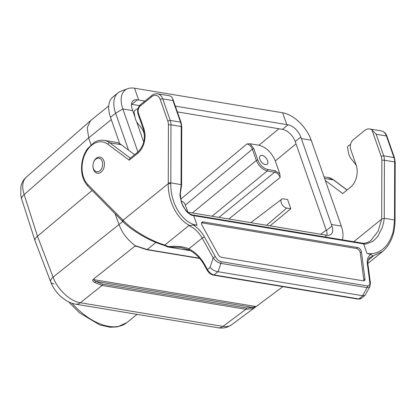 <?xml version="1.0" encoding="UTF-8"?>
<svg xmlns="http://www.w3.org/2000/svg" width="416" height="416" viewBox="0 0 416 416"><rect width="100%" height="100%" fill="white"/><g stroke="black" fill="none" stroke-linecap="round" stroke-linejoin="round"><path stroke-width="0.62" d="M270.072 225.852L290.81 208.738L287.591 199.534L283.514 198.858A5.439 3.063 51 0 0 281.752 199.202A5.439 3.063 51 0 0 281.861 204.09A5.439 3.063 51 0 0 286.738 208.062L290.81 208.738M298.917 230.636L298.579 230.578M296.015 143.848L275.293 160.94L279.817 173.852L280.171 177.414C278.97 174.585 277.15 172.838 274.711 172.182L267.259 170.945C262.413 169.614 258.773 166.119 256.35 160.472L252.392 149.172C251.196 146.333 249.382 144.586 246.948 143.931L250.136 143.775L253.848 148.746L257.806 160.04C259.979 165.131 263.255 168.277 267.623 169.473L275.075 170.706L279.817 173.852M136.256 246.126L134.737 246.303L135.377 245.731C127.733 240.256 122.283 233.199 119.038 224.572L115.076 213.694M90.995 144.763L88.676 137.873L87.225 127.696L90.568 120.63L108.727 105.929M252.533 308.734A1.087 0.842 -111.1 0 0 252.72 307.414L256.604 306.192L252.533 308.734L245.908 309.291L102.107 285.444L94.78 282.568C92.607 281.408 92.186 280.264 93.512 279.141L134.737 246.303M282.864 286.655L256.604 306.192M93.512 279.141L93.236 279.557L95.524 281.341L102.544 284.112L246.345 307.965L252.72 307.414L95.524 281.341A1.087 0.572 -58.3 0 1 94.78 282.568M135.377 245.731L147.181 249.532L199.477 258.206M92.118 190.419L37.482 236.21L53.061 277.124C57.294 289.266 70.221 301.392 80.376 302.754L222.919 326.394A10.873 7.587 99.4 0 1 218.083 327.787L75.54 304.148A10.873 7.587 -80.6 0 0 80.376 302.754L102.107 285.444A1.087 0.759 -80.6 0 0 102.544 284.112M35.069 240.874L21.731 199.212A10.873 4.836 -17.7 0 1 24.164 194.61L37.482 236.21C35.495 237.926 34.689 239.481 35.069 240.874L50.71 281.96A10.873 4.789 159.2 0 0 53.945 283.899M122.803 221.515L53.061 277.124A10.873 4.789 159.2 0 0 50.71 281.96C52.702 287.175 55.968 291.928 60.502 296.223C66.95 301.829 70.985 303.248 75.54 304.148M155.932 242.45L147.181 249.532A1.087 0.759 -80.6 0 1 146.682 249.683L138.814 247.068A1.087 0.484 -64.4 0 0 139.298 246.896M275.293 160.94C271.669 152.459 266.214 147.222 258.934 145.231L250.136 143.775M88.676 137.862L24.164 194.61C21.705 186.748 22.396 180.95 26.234 177.221L90.563 120.635M187.97 212.233L184.704 203.518L183.539 202.166L181.277 201.146M282.875 286.655L231.582 324.813C229.32 326.456 226.434 326.986 222.919 326.394L245.908 309.291A1.087 0.759 99.4 0 0 246.345 307.965M267.556 160.633A5.439 3.063 51 0 0 262.101 155.392A5.439 3.063 51 0 0 260.296 155.771A5.439 3.063 51 0 0 261.331 161.923A5.439 3.063 51 0 0 267.134 164.221A5.439 3.063 51 0 0 267.556 160.633A5.439 3.063 -129 0 1 263.188 163.66A5.439 3.063 -129 0 1 260.395 155.693A5.439 3.063 -129 0 1 267.556 160.633M93.444 162.692L93.543 162.412A8.154 5.689 99.4 0 1 102.84 158.881A8.154 5.689 99.4 0 1 101.114 172.063A8.154 5.689 99.4 0 1 93.46 169.4A8.154 5.689 99.4 0 1 92.929 166.104L92.929 165.807A6.885 4.805 99.4 0 1 93.444 162.692A6.885 4.805 99.4 0 1 101.301 159.713A6.885 4.805 99.4 0 1 99.84 170.841A6.885 4.805 99.4 0 1 92.929 165.807M356.481 166.072A16.312 11.378 -80.6 0 0 354.754 163.244L351.13 158.74A14.498 10.114 99.4 0 1 348.499 152.745L347.578 147.997A1.815 1.264 99.4 0 1 348.442 145.694L350.548 144.44M144.503 136.079A16.312 11.378 -80.6 0 0 141.315 127.842L137.691 123.339A14.498 10.114 99.4 0 1 135.06 117.343L134.139 112.596A1.815 1.264 99.4 0 1 135.002 110.287L138.029 108.488M394.488 220.834L394.482 220.828A1.815 0.276 0.9 0 1 395.023 221.031C394.706 234.421 390.567 244.587 382.6 251.519L372.798 255.965L370.973 254.441L366.954 253.422C370.599 254.02 374.01 253.682 377.192 252.413C380.531 251.139 383.479 248.976 386.032 245.924C388.372 243.313 390.4 239.626 392.116 234.858C392.839 234.255 393.63 229.575 394.482 220.828L394.503 219.96L384.254 218.26L384.42 160.243A10.873 7.587 -80.6 0 0 383.713 155.828L376.163 134.264L371.935 129.906A10.873 7.587 -80.6 0 0 369.678 128.976A10.873 7.587 -80.6 0 0 364.676 130.499L353.267 139.729A7.249 5.054 -80.6 0 0 350.761 149.63L356.132 164.965A16.312 11.378 99.4 0 1 350.49 187.247L342.732 193.523L325.333 180.518M371.935 129.906L381.269 156.556A9.064 6.318 99.4 0 1 381.857 160.238L381.69 219.086L353.73 241.706M362.924 243.235L365.586 244.161L363.62 243.911L362.939 243.235L192.176 214.88C189.244 213.892 186.529 211.5 184.023 207.719C181.886 204.766 180.669 200.008 180.367 193.45L181.563 185.302L181.178 184.688L180.045 194.272C179.691 194.496 180.253 197.538 181.724 203.403L185.91 210.746C185.973 211.229 190.944 215.389 191.968 215.368L192.02 215.171M381.69 219.081L384.124 218.338C384.264 219.56 383.625 222.711 382.19 227.796L378.035 235.96C377.676 236.896 373.053 241.462 372.211 241.644L365.586 244.161M370.869 240.448L378.154 231.197L381.644 219.123M193.06 215.082L193.736 215.732L197.07 225.243L193.31 224.973L189.992 225.644C177.57 219.898 167.918 201.5 168.23 183.695L168.236 183.69A1.815 0.276 0.9 0 1 170.81 183.732L170.815 182.858L181.178 184.683M191.968 215.368L363.62 243.911L366.954 253.422M203.221 221.931L357.578 247.53A3.624 2.044 -129 0 1 361.405 251.805L364.967 278.964A3.624 2.044 -129 0 1 364.494 280.576A3.624 2.044 -129 0 1 363.293 280.826L221.562 257.322A3.624 2.044 -129 0 1 218.291 254.639L202.098 225.378A3.624 2.044 -129 0 1 202.015 222.18A3.624 2.044 -129 0 1 203.221 221.931L202.056 222.872L356.413 248.472A3.624 2.044 -129 0 1 360.24 252.746L363.808 279.906A3.624 2.044 -129 0 1 363.756 280.852M197.07 225.243C183.035 223.522 170.274 203.954 170.81 183.732L170.804 183.732M129.886 158.532L129.184 160.181L107.827 144.217A23.561 16.432 -80.6 0 0 85.342 153.483A23.561 16.432 -80.6 0 0 87.937 184.683L122.564 219.788L123.032 221.52M167.674 246.938L164.039 245.341A1.815 0.926 -73.2 0 0 164.793 245.05C150.452 240.802 132.252 229.98 123.053 220.251L123.068 221.775L122.58 221.296M167.731 246.953L180.7 247.416L188.984 249.891M189.992 225.638L188.89 225.55L164.793 245.05L168.407 246.6L168.111 247.005M190.258 250.593L168.371 247.01M369.678 128.976L381.207 130.884A10.873 7.587 99.4 0 1 386.412 135.964L393.962 157.529A10.873 7.587 99.4 0 1 394.67 161.944L394.503 220.376M372.804 255.965L373.194 256.121L368.254 260.12M369.892 286.66L370.417 283.036A1.815 1.102 172.5 0 0 369.782 282.329L367.375 263.973C366.839 259.319 368.04 256.142 370.973 254.441M358.186 299.146A1.451 1.009 -80.6 0 0 358.857 298.943L362.809 295.75L365.05 295.313L369.855 286.718L367.12 287.633A1.815 1.264 -80.6 0 0 367.214 285.891C369.21 285.922 370.068 284.736 369.782 282.329M362.804 295.75L218.171 271.752L220.828 263.37A1.815 1.264 -80.6 0 0 220.922 261.628L367.214 285.891M362.606 295.708L367.12 287.633L220.828 263.37C217.875 262.725 215.306 260.884 213.122 257.852A1.815 0.447 -29 0 1 215.384 256.719C216.85 259.324 218.696 260.962 220.922 261.628M168.418 124.836L168.251 182.848L170.815 182.858L170.976 124.842A1.815 0.296 0.2 0 0 168.418 124.836A9.064 6.318 -80.6 0 0 167.825 121.155A1.815 0.801 -19.3 0 1 170.269 120.427A10.873 7.587 99.4 0 1 170.976 124.842L181.225 126.542A10.873 7.587 -80.6 0 0 180.518 122.127L172.968 100.563L172.64 98.415L171.304 96.626A10.873 7.587 -80.6 0 0 169.047 95.696L157.513 93.787A10.873 7.587 99.4 0 1 162.718 98.862L170.269 120.427L180.518 122.127A1.815 0.801 160.7 0 1 181.069 122.47L172.64 98.41M122.564 219.788L123.053 220.256L168.236 183.695L168.251 182.816M168.407 246.6L173.878 246.256L179.218 246.47C183.264 246.927 186.482 247.718 188.874 248.846L202.176 238.082A1.815 0.447 -29 0 1 204.438 236.948L215.384 256.719M189.275 250.032A1.451 0.77 -63.6 0 1 189.103 249.985A1.451 0.77 -63.6 0 1 188.874 248.846C195.426 252.195 200.762 257.53 204.864 264.862L207.464 269.552A7.249 4.087 51 0 0 214.006 274.919L358.857 298.943A7.249 4.087 51 0 0 361.28 298.438M188.89 225.55C194.267 227.942 198.697 232.123 202.176 238.082L213.122 257.852L210.085 267.431C212.467 269.88 215.093 271.315 217.953 271.721L214.006 274.919A1.451 1.009 -80.6 0 1 213.34 275.122L358.192 299.146L361.27 298.444L364.614 295.74M134.649 154.674L121.342 144.726A25.371 17.696 -80.6 0 0 115.658 142.256L104.13 140.343A25.371 17.696 99.4 0 1 109.814 142.818L130.338 158.163M201.594 222.846A3.624 2.044 -129 0 1 202.056 222.872M342.358 239.824A28.48 16.047 51 0 0 341.297 226.106L311.22 140.218A28.48 16.047 51 0 0 282.646 112.778L134.545 88.213A28.48 16.047 51 0 0 127.655 88.702A28.48 16.047 51 0 0 122.855 108.976L137.925 152.017M127.655 88.702L120.812 91.291A30.81 17.363 51 0 0 118.019 92.882A30.81 17.363 51 0 0 115.617 113.22L128.534 150.108M119.709 143.676L110.5 117.364A30.81 17.363 -129 0 1 112.897 97.027L118.019 92.882M282.646 112.778L286.79 124.608L175.344 106.122M144.934 101.078L137.405 99.83A12.688 7.15 51 0 0 133.188 100.703A12.688 7.15 51 0 0 132.2 109.08L135.018 117.13M131.477 104.302A12.688 7.15 -129 0 1 131.82 104.348L139.537 105.633M341.297 226.106L331.417 224.468L300.799 137.046A12.688 7.15 51 0 0 288.07 124.821L282.485 129.34L177.367 111.904M286.79 124.608L288.07 124.821M282.485 129.34A12.688 7.15 -129 0 1 295.214 141.565L326.368 230.521A12.688 7.15 -129 0 1 327.09 235.3M331.417 224.468L331.952 226.002L326.368 230.521M187.762 212.196L326.742 235.248A12.688 7.15 51 0 0 330.964 234.374A12.688 7.15 51 0 0 331.952 226.002M136.651 121.8L143.749 142.064M326.232 230.142L320.689 234.244M280.171 177.414L228.847 219.014M111.275 119.584L88.676 137.873M93.236 279.557L255.887 306.535M137.758 246.594L135.127 246.158M180.83 199.103L246.948 143.931M258.934 145.231L278.912 128.747M192.332 212.956L256.35 160.472A1.087 0.484 160.7 0 1 257.806 160.04M253.848 148.746A1.087 0.484 160.7 0 0 252.392 149.172L185.448 205.036M218.956 217.37L274.711 172.182A1.087 0.759 99.4 0 0 275.075 170.706M267.623 169.473A1.087 0.759 -80.6 0 1 267.259 170.945L212.03 216.221M266.583 225.274L286.738 208.062M71.88 303.222A54.371 30.638 51 0 0 126.844 322.624L137.072 314.35M347.121 189.972L333.887 180.076L327.824 177.445A25.371 17.696 99.4 0 1 333.502 179.92L324.605 178.443M376.163 134.264L386.412 135.964A1.815 0.801 -19.3 0 1 386.958 136.308L394.508 157.872L395.2 162.157L395.023 221.031M333.902 180.092A1.815 1.222 126.8 0 0 333.502 179.92L347.043 190.039M193.31 224.973C197.865 227.916 201.578 231.904 204.438 236.948M87.937 184.683A1.815 1.16 135.4 0 0 87.927 186.17C82.654 180.331 80.647 172.562 81.9 162.88C82.732 157.56 84.573 152.87 87.422 148.803L94.141 142.428C97.391 140.509 100.719 139.818 104.13 140.343M172.406 247.634A1.815 1.264 99.4 0 1 172.026 247.65L167.908 247.021M381.269 156.556A1.815 0.801 160.7 0 1 383.713 155.828L393.962 157.529A1.815 0.801 -19.3 0 1 394.508 157.872M395.2 162.157A1.815 0.296 0.2 0 0 394.67 161.944L384.42 160.243A1.815 0.296 -179.8 0 0 381.857 160.238M370.417 283.036L368.009 264.68A1.815 1.102 172.5 0 0 367.375 263.973M368.009 264.68C367.52 263.224 367.884 261.113 369.106 258.346L369.949 257.452L373.194 256.121M167.825 121.155L160.274 99.59A1.815 0.801 -19.3 0 1 162.718 98.862L172.968 100.563M160.274 99.59A9.064 6.318 -80.6 0 0 151.767 96.632A1.815 1.019 -129 0 1 151.902 95.441M151.767 96.632L140.364 105.862A1.815 1.019 -129 0 1 140.504 104.666L151.913 95.436C152.953 94.281 154.82 93.73 157.513 93.787M140.364 105.862A5.439 3.791 -80.6 0 0 138.481 113.287A1.815 0.801 160.7 0 0 138.055 114.093C137.041 110.365 137.857 107.224 140.504 104.666M138.481 113.287L143.853 128.622A1.815 0.801 160.7 0 0 143.426 129.433L138.055 114.098M143.853 128.622A18.122 12.641 99.4 0 1 137.587 153.379A1.815 1.019 -129 0 1 137.722 152.188C143.842 146.146 145.746 138.564 143.426 129.433M137.587 153.379L129.184 160.181M107.827 144.217A1.815 1.222 -53.2 0 1 109.814 142.818L121.342 144.726M210.085 267.431L207.464 269.552A1.451 0.359 -29 0 0 207.074 270.098C208.692 272.854 210.782 274.529 213.34 275.122M204.474 265.408A1.451 0.359 -29 0 1 204.864 264.862M181.594 185.214L181.756 126.755A1.815 0.296 -179.8 0 0 181.225 126.542L181.064 184.558M357.578 247.53L356.413 248.472M363.808 279.906L364.967 278.964M360.24 252.746L361.405 251.805M110.5 117.364L115.617 113.22L122.855 108.976L132.735 110.614M134.545 88.213L138.689 100.043M131.82 104.348L137.405 99.83M311.22 140.218L301.335 138.58M295.214 141.565L300.799 137.046M326.201 237.141L325.463 235.04M146.682 249.683L199.711 258.482M136.193 246.111L138.814 247.068M21.731 199.212L20.8 195.504L20.873 186.493C21.71 182.775 23.499 179.681 26.239 177.221M231.582 324.813L227.942 326.846C224.744 328.063 221.458 328.375 218.083 327.787M281.752 199.202L250.806 222.654M126.844 322.624L117.473 326.882L110.068 327.246L99.752 324.943L79.508 312.837L68.624 301.876M327.824 177.445L324.038 176.821M363.329 243.35C366.397 243.095 369.075 242.003 371.358 240.063M122.564 221.286L87.927 186.17M164.039 245.341C149.932 241.192 132.272 230.974 123.068 221.775M190.46 250.708L172.026 247.65M381.207 130.884C384.082 131.607 385.996 133.411 386.958 136.308M382.455 251.638L367.895 263.416M129.88 158.532L137.727 152.183M180.7 247.416L189.108 249.99C195.374 253.183 200.496 258.32 204.48 265.408L207.074 270.098M181.756 126.755L181.069 122.47"/></g></svg>
